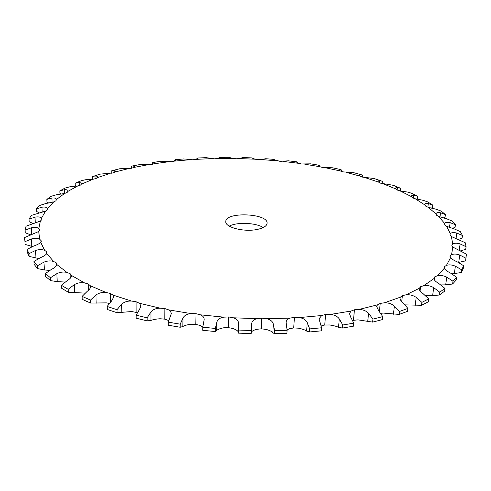 <?xml version="1.0" encoding="UTF-8"?>
<svg xmlns="http://www.w3.org/2000/svg" width="491" height="491" viewBox="0 0 491 491"><rect width="100%" height="100%" fill="white"/><g stroke="black" fill="none" stroke-linecap="round" stroke-linejoin="round"><path stroke-width="0.74" d="M49.616 270.424L44.362 269.952L37.562 268.595L34.063 264.299L33.91 261.507L40.293 257.757C43.668 256.351 45.829 254.946 46.768 253.54L46.657 251.791L44.62 250.342C42.042 249.299 39.022 249.342 35.548 250.478L28.963 253.669L27.06 249.422L33.511 246.126C36.929 244.941 39.335 243.708 40.728 242.413L41.201 240.75L39.753 239.264C37.623 238.135 34.849 238.031 31.43 238.957L24.955 241.713L24.587 238.301L24.955 241.713M399.158 314.418L399.496 311.46L407.88 308.409L407.53 311.343L399.158 314.418L383.281 313.074L380.703 313.319M372.638 322.108L372.945 319.107L382.753 316.597L382.434 319.58L372.638 322.108L357.957 319.85L352.563 320.414M342.479 328.049L342.749 325.011L353.765 323.146L353.483 326.171L342.479 328.049L338.545 327.319C336.58 326.343 333.555 325.558 329.479 324.962L324.747 325.017L321.12 325.963M309.428 331.977L309.649 328.915L321.593 327.779L321.353 330.836L309.428 331.977L306.63 331.075C305.242 330.001 302.554 329.044 298.565 328.191L293.716 327.939L289.383 328.743L287.069 329.854M274.401 333.708L274.579 330.621L287.1 330.277L286.91 333.358L274.401 333.708L272.855 332.708C272.106 331.591 269.841 330.48 266.054 329.381L261.243 328.823L256.597 329.338C253.479 330.247 251.717 331.241 251.306 332.315M238.454 333.143L238.583 330.05L251.306 330.517L251.582 326.337L251.165 333.604L238.454 333.143L238.221 332.137C238.147 331.008 236.374 329.792 232.912 328.473L228.278 327.614L223.448 327.822C219.63 328.645 217.353 329.584 216.629 330.652L215.218 331.548L215.31 328.454L216.881 322.096C217.66 319.395 219.968 317.745 223.804 317.149L228.659 316.947L228.278 327.614L228.653 316.947L233.311 317.794L257.112 318.665L261.789 318.162L261.243 328.823L261.789 318.162L266.625 318.72L290.071 318.113L294.422 317.321L293.716 327.939L294.422 317.321M202.801 327.061L200.125 325.478L195.811 324.355L190.95 324.25C186.924 324.809 184.229 325.576 182.861 326.546L180.197 327.252L180.24 324.17L182.977 318.021C184.377 315.418 187.096 313.945 191.14 313.602L196.026 313.706L195.811 324.355L196.026 313.712L200.365 314.817L223.804 317.149M168.806 320.58L164.804 319.15L160.06 318.751C155.948 319.046 152.916 319.61 150.964 320.445L147.165 320.893L147.153 317.837L150.958 311.981C152.916 309.526 155.96 308.256 160.091 308.17L164.859 308.569L164.804 319.15L164.859 308.569L168.757 309.907L191.14 313.602M137.431 312.657L131.625 311.54L117.042 312.724L116.993 309.698L121.707 304.217C124.149 301.947 127.421 300.891 131.514 301.057L136.044 301.726L136.124 312.208L136.038 301.726L139.395 303.248L160.091 308.17M109.364 303.42L106.363 302.873L90.583 303.057L90.497 300.075L95.954 295.017C98.795 292.961 102.189 292.127 106.136 292.526L110.297 293.428L110.475 302.106L110.297 293.428L113.034 295.097L131.514 301.057M85.146 293.127L68.335 292.243L68.218 289.309L74.227 284.712C77.369 282.884 80.788 282.27 84.489 282.877L88.202 283.982L90.276 285.731L106.136 292.526M263.231 227.554C255.897 222.693 236.981 221.901 229.266 226.13M400.325 190.981L400.84 188.434L397.434 187.384L395.347 188.102L395.642 188.875L397.348 190.048L400.251 190.968L407.88 192.098L411.703 193.307M382.09 183.634L382.317 181.394L381.139 180.872L379.426 180.528L377.929 181.093L378.506 182.081L380.507 183.161L393.309 185.322L400.018 188.041M362.266 177.085L362.444 175.25L361.18 174.692L359.068 174.956L359.995 176.103L362.26 177.085L373.939 178.491L381.139 180.872M341.374 171.414L341.49 170.003L340.337 169.469L339.017 169.708L340.373 170.978L342.865 171.856L353.581 172.654L361.18 174.692M319.623 166.609L319.69 165.676L318.769 165.185L318.021 165.369L319.862 166.713L322.544 167.48L332.413 167.775L340.337 169.469M297.227 162.711L296.662 161.827L296.3 161.944L298.681 163.325L301.529 163.976L310.607 163.828L318.769 165.185M274.377 159.753L280.023 161.349L288.321 160.815L296.662 161.827M219.95 157.74L220.256 157.323L228.72 157.298L233.096 158.483L236.281 158.771L239.393 158.593L242.99 157.556L251.478 157.881L255.105 159.201L258.211 159.612L261.396 159.569L265.729 158.722L274.181 159.397M196.989 158.937L197.683 158.022L206.06 157.648L214.426 158.826L217.427 158.519L220.256 157.323M174.428 161.116L174.44 160.097L175.44 159.679L183.659 158.949L192.828 159.796L195.7 159.36L198.088 158.182L197.683 158.022M152.462 164.24L152.462 162.748L153.689 162.306L161.68 161.22L171.678 161.686L174.397 161.122L176.251 159.937L175.44 159.679M131.312 168.303L131.293 166.381L132.601 165.933L140.285 164.479L151.197 164.497L153.72 163.816L155.101 162.668L153.689 162.306M111.248 173.323L111.175 171.015L112.353 170.598L119.651 168.769L131.588 168.247L133.89 167.437L134.847 166.388L133.804 165.848L132.601 165.933M92.719 179.283L92.363 176.643L99.949 174.145L113.108 172.924L115.146 171.997L115.747 171.095L114.213 170.371L112.353 170.598M81.138 180.768L85.305 179.78L93.057 179.24L96.003 178.534L97.746 177.496L98.065 176.778L95.929 175.864L93.118 176.355M61.08 194.154L59.951 193.264L59.853 190.87L65.002 188.078L69.759 186.826L77.799 185.917L80.561 185.064L82.089 183.444L79.241 182.314L75.148 183.266L79.106 181.59M48.719 203.059L46.94 201.869L46.823 199.42L51.132 196.302L56.33 194.798L64.567 193.491L67.095 192.484L68.139 191.054C67.967 190.005 66.739 189.563 64.456 189.71L59.853 190.87M39.231 212.885L36.555 211.375L36.426 208.871L39.765 205.441L45.362 203.655L53.691 201.918L55.925 200.758L56.539 199.42C56.158 198.229 54.611 197.763 51.905 198.026L46.823 199.42M33.05 223.522L29.196 221.717L29.055 219.152L31.283 215.439L45.516 211.124L47.406 209.823L47.559 208.417C46.762 207.208 44.896 206.797 41.956 207.196L36.426 208.871M30.626 234.815L25.256 232.771L25.102 230.144L26.078 226.198L40.403 221.036L41.882 219.587L41.532 218.133C40.305 216.93 38.12 216.599 34.978 217.151L29.055 219.152M24.587 238.301L24.55 237.583L38.703 231.513L39.71 229.948L38.82 228.468C37.144 227.284 34.652 227.057 31.344 227.787L25.102 230.144M41.201 240.75L41.238 241.468L41.201 240.75M65.137 282.055L57.208 281.625L50.616 280.637L45.479 276.427L45.338 273.573L51.487 269.356C54.74 267.718 56.582 266.153 57.005 264.649L56.256 262.863L53.642 261.488C50.641 260.555 47.418 260.77 43.969 262.133L37.408 265.778L33.91 261.507M68.335 292.243L61.559 288.223L61.436 285.314L67.181 280.631C70.004 278.888 71.465 277.268 71.563 275.77L70.121 273.69L66.936 272.425C63.554 271.64 60.197 272.045 56.852 273.64L50.481 277.765L45.338 273.573M309.649 328.915L307.243 322.581C305.973 319.887 303.321 318.217 299.289 317.579L294.422 317.327L293.716 327.939M342.749 325.011L339.281 318.898C337.446 316.314 334.469 314.823 330.357 314.436L325.594 314.479L321.685 315.529L319.027 318.831L321.593 327.779M372.945 319.107L368.563 313.301C366.243 310.864 363.039 309.575 358.958 309.44L354.441 309.772L351.071 311.048L349.469 313.461L350.642 317.014L353.765 323.146M399.496 311.46L394.371 306.028C391.652 303.776 388.326 302.695 384.392 302.806L380.237 303.401L377.475 304.856L376.658 306.452L378.696 310.754L382.753 316.597M380.23 303.395L379.371 311.552M405.032 304.88L421.505 305.285L421.873 302.382L416.19 297.368C413.164 295.318 409.813 294.459 406.118 294.79L402.411 295.613L400.3 297.202L400.005 298.055C399.95 299.461 400.963 301.081 403.056 302.922L407.88 308.409M425.175 295.349L432.663 295.533L439.365 295.042L439.746 292.194L433.688 287.634C430.466 285.799 427.164 285.148 423.788 285.682L420.603 286.701L419.13 288.561C419.105 290.077 420.486 291.832 423.273 293.821L428.698 298.902L421.873 302.382M440.857 284.927L445.693 284.866L452.61 284.025L452.997 281.239L446.742 277.133C443.404 275.525 440.237 275.07 437.242 275.776L434.615 276.955L433.829 278.673C434.216 280.201 435.977 281.895 439.114 283.761L444.944 288.407L439.746 292.194M434.615 276.955L434.253 279.747L434.615 276.955M451.929 273.868L461.282 272.542L461.669 269.823L455.372 266.171C452.008 264.784 449.038 264.514 446.46 265.367L444.404 266.656L444.251 268.381C445.153 269.854 447.233 271.406 450.493 273.057L456.569 277.249L452.997 281.239M458.434 262.44L465.56 260.893L465.941 258.235L459.748 255.019C456.427 253.847 453.696 253.743 451.56 254.706L450.081 256.075L450.511 257.769C451.861 259.156 454.193 260.561 457.502 261.991L463.664 265.741L461.669 269.823M460.49 250.895L465.726 249.318L466.094 246.721L460.11 243.917C456.9 242.947 454.451 242.99 452.757 244.039L451.837 245.445L452.794 247.077L466.45 254.16L465.56 260.893M458.349 239.479L462.117 238.031L462.473 235.496L456.79 233.072C453.739 232.286 451.585 232.452 450.333 233.563L449.946 234.98L451.376 236.527L465.229 242.726L466.094 246.721M452.481 228.444L455.102 227.204L455.439 224.725L450.137 222.65C447.276 222.036 445.435 222.3 444.613 223.442L444.729 224.847L446.565 226.29L454.666 229.101L460.362 231.642L462.473 235.496M443.33 217.961L445.073 216.967L445.392 214.542L440.519 212.775C437.88 212.315 436.358 212.664 435.94 213.818L436.517 215.193L438.702 216.513L446.853 218.869L452.223 221.067L455.439 224.725M431.307 208.178L432.411 207.423L432.706 205.054L428.299 203.562C426.12 203.237 424.911 203.575 424.666 204.563L425.66 206.116L428.14 207.312L436.217 209.234L441.2 211.118L445.392 214.542M416.847 199.168L417.473 198.652L417.638 196.277L413.827 195.08L411.028 195.94L412.501 197.713L415.214 198.775L423.113 200.285L427.673 201.887L432.706 205.054M256.861 229.518C243.751 232.212 224.896 227.284 225.792 221.588C225.332 211.504 268.381 213.309 267.073 223.313C266.705 226.136 263.305 228.205 256.861 229.518M38.728 258.499L29.122 256.425L28.963 253.669M450.008 256.621L450.081 256.075L450.008 256.621M461.282 272.542L463.277 268.442L463.664 265.741M444.195 268.252L444.41 266.656L444.195 268.252M452.61 284.025L456.182 280.011L456.569 277.249M439.365 295.042L444.564 291.231L444.944 288.407M420.081 290.936L420.603 286.701L420.081 290.936M421.505 305.285L428.324 301.781L428.698 298.902M401.718 301.603L402.411 295.613L401.718 301.603M353.465 320.193L354.447 309.772M324.747 325.017L325.601 314.486M95.997 178.534L95.929 175.864M287.1 330.277L286.112 322.354C286.284 320.347 287.603 318.929 290.071 318.113M75.878 186.224L75.227 185.616L75.148 183.266M274.579 330.621L273.34 324.17C272.677 321.415 270.443 319.598 266.625 318.72M261.243 328.823L261.789 318.162M251.582 326.337L251.662 323.876C251.871 321.218 253.694 319.481 257.112 318.665M238.583 330.05L238.565 323.575C238.552 320.813 236.803 318.886 233.311 317.794M228.278 327.62L228.653 316.947M215.31 328.454L202.783 327.19L202.715 330.283L215.218 331.548M202.783 327.19L204.176 319.555C204.176 317.438 202.9 315.86 200.365 314.817M195.811 324.355L196.026 313.712M180.24 324.17L168.296 322.164L168.278 325.232L180.197 327.252M168.296 322.164L171.322 313.589L170.672 311.515L168.757 309.907M164.804 319.15L164.859 308.569M147.153 317.837L136.148 315.161L136.173 318.205L147.165 320.893M136.148 315.161L139.604 309.256L140.935 305.948L139.395 303.248M136.124 312.215L136.038 301.726M116.993 309.698L107.198 306.458L107.265 309.471L117.042 312.724M107.198 306.458L111.592 300.915L113.814 296.895L113.034 295.097M110.469 302.112L110.297 293.428M90.497 300.075L82.138 296.392L82.236 299.357L90.583 303.057M32.443 246.55L25.115 244.401M88.386 290.334L88.196 283.982L88.386 290.334M82.138 296.392L87.3 291.261C89.423 289.622 90.51 288.113 90.559 286.732L90.276 285.731M27.06 249.422L27.214 252.153L29.122 256.425M70.293 278.225L70.115 273.69L70.293 278.225M56.391 265.901L56.256 262.863L56.391 265.901M417.743 196.332L416.595 195.737M465.941 258.235L466.18 256.805M61.436 285.314L68.218 289.309M251.159 333.604L251.306 330.517M50.616 280.637L50.481 277.765M37.562 268.595L37.408 265.778M395.642 188.875L383.557 183.941M378.506 182.081L365.421 177.73M359.995 176.103L346.087 172.359M340.373 170.978L325.803 167.842M319.862 166.713L304.794 164.203M298.681 163.325L283.258 161.441M277.028 160.815L261.396 159.569M255.105 159.201L239.393 158.593M233.096 158.483L217.427 158.519M211.179 158.667L195.7 159.36M189.551 159.771L174.397 161.122M168.407 161.797L153.72 163.816M147.951 164.755L133.89 167.437M128.403 168.646L115.146 171.997M110.021 173.476L97.746 177.496M93.057 179.24L81.972 183.916M77.799 185.917L68.126 191.238M64.567 193.491L56.539 199.42M53.691 201.918L47.559 208.417M45.516 211.124L41.532 218.133M40.403 221.036L38.82 228.468M38.703 231.513L39.753 239.264M40.728 242.413L44.62 250.342M46.768 253.54L53.642 261.488M57.005 264.649L66.936 272.425M71.526 275.482L84.489 282.877M299.289 317.579L321.685 315.529M330.357 314.436L351.071 311.048M358.958 309.44L377.475 304.856M384.392 302.806L400.3 297.202M406.118 294.79L419.161 288.383M423.788 285.682L433.829 278.673M437.242 275.776L444.251 268.381M446.46 265.367L450.511 257.769M451.56 254.706L452.794 247.077M452.757 244.039L451.376 236.527M450.333 233.563L446.565 226.29M444.613 223.442L438.702 216.513M435.94 213.818L428.14 207.312M424.672 204.802L415.214 198.775M411.127 196.468L400.251 190.968M35.96 258.131L35.548 250.478M397.158 189.956L397.434 187.384M413.471 198.18L413.827 195.08M379.224 182.572L379.426 180.528M427.851 207.208L428.299 203.562M359.94 176.066L360.081 174.526M439.979 216.991L440.519 212.775M339.557 170.469L339.649 169.401M449.492 227.493L450.137 222.65M318.315 165.823L318.364 165.166M456.029 238.651L456.79 233.072M296.423 162.165L296.447 161.84M459.214 250.379L460.11 243.917M458.711 262.409L459.748 255.019M454.322 273.733L455.372 266.171M445.693 284.866L446.742 277.133M432.663 295.533L433.688 287.634M197.922 158.427L197.928 158.047M415.202 305.42L416.19 297.368M175.882 160.41L175.888 159.692M393.451 314.222L394.371 306.028M154.438 163.435L154.438 162.288M367.722 321.617L368.563 313.301M133.816 167.48L133.804 165.848M338.545 327.319L339.281 318.898M114.25 172.513L114.213 170.371M306.63 331.075L307.243 322.581M272.855 332.708L273.34 324.17M79.346 185.53L79.241 182.314M238.221 332.137L238.565 323.575M64.603 193.485L64.456 189.71M216.629 330.652L216.881 322.096M52.101 202.372L51.905 198.026M182.861 326.546L182.977 318.021M42.201 212.192L41.956 207.196M150.964 320.445L150.958 311.981M35.284 222.914L34.978 217.151M121.829 312.589L121.707 304.217M31.712 234.465L31.344 227.787M96.175 303.278L95.954 295.017M31.841 246.439L31.43 238.957M74.522 292.845L74.227 284.712M57.208 281.625L56.852 273.64M44.362 269.952L43.969 262.133M417.638 196.277L411.513 193.215M81.34 180.688L76.111 182.848"/></g></svg>
